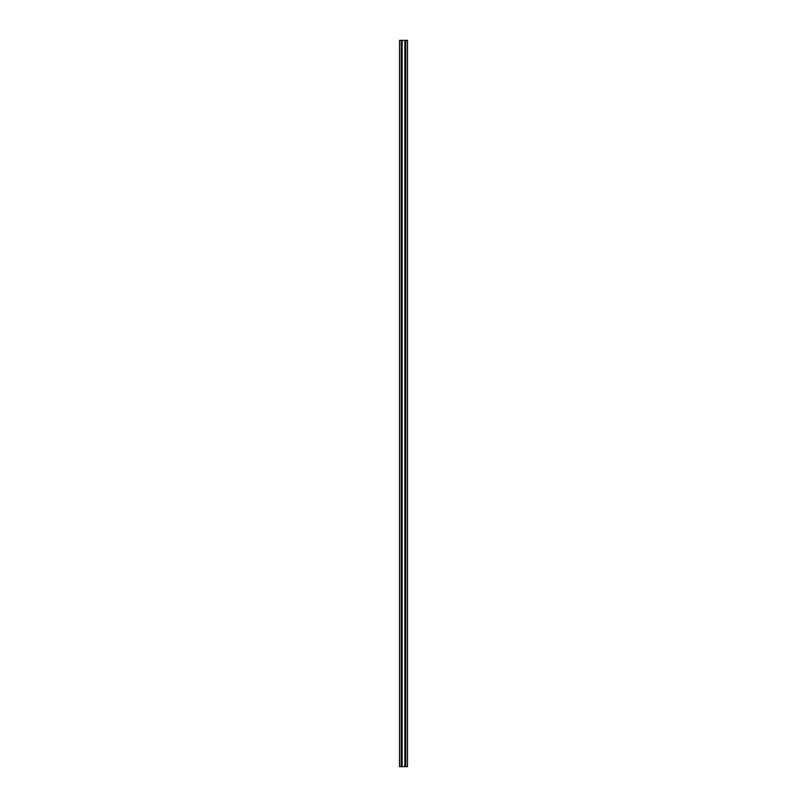 <?xml version="1.0" encoding="UTF-8"?>
<svg xmlns="http://www.w3.org/2000/svg" width="807" height="807" viewBox="0 0 807 807"><rect width="100%" height="100%" fill="white"/><g stroke="black" fill="none" stroke-linecap="round" stroke-linejoin="round"><path stroke-width="1.21" d="M405.79 40.35L405.79 766.65L407.495 766.65L407.495 40.35L399.505 40.35L399.505 766.65L401.21 766.65L401.21 40.35M405.79 766.65L404.862 766.65L404.862 40.35M404.862 766.65L402.138 766.65L402.138 40.35M402.138 766.65L401.21 766.65"/></g></svg>
